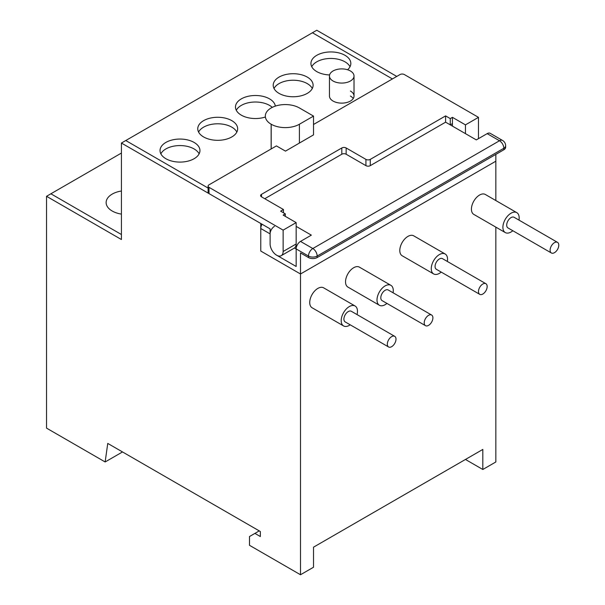 <?xml version="1.0" encoding="UTF-8"?>
<svg xmlns="http://www.w3.org/2000/svg" width="605" height="605" viewBox="0 0 605 605"><rect width="100%" height="100%" fill="white"/><g stroke="black" fill="none" stroke-linecap="round" stroke-linejoin="round"><path stroke-width="0.91" d="M121.424 191.014A20.721 11.964 0 0 0 106.132 202.562A20.721 11.964 0 0 0 112.197 211.016A20.721 11.964 0 0 0 121.424 214.102M274.451 226.368A6.141 3.547 120 0 0 270.11 233.885L260.77 228.501L260.77 251.052L260.77 223.487L121.424 143.037L121.424 239.527L46.54 196.292L121.424 153.057M50.88 193.789L121.424 234.513L50.88 193.789M333.052 81.002A12.281 7.086 0 0 0 346.431 82.537A12.281 7.086 0 0 0 354.016 75.988A12.281 7.086 0 0 0 350.416 70.974A12.281 7.086 0 0 0 337.038 69.439A12.281 7.086 0 0 0 329.46 75.988A12.281 7.086 0 0 0 333.052 81.002M329.46 75.988L329.46 96.044A12.281 7.086 0 0 0 333.052 101.05A12.281 7.086 0 0 0 346.431 102.593A12.281 7.086 0 0 0 354.016 96.044A12.281 7.086 0 0 0 350.416 91.03M347.588 69.756A19.95 11.518 0 0 0 350.832 63.457A19.95 11.518 0 0 0 344.994 55.312A19.95 11.518 0 0 0 323.244 52.816A19.95 11.518 0 0 0 310.932 63.457A19.95 11.518 0 0 0 316.77 71.602A19.95 11.518 0 0 0 329.589 74.952M344.994 61.831A19.95 11.518 0 0 0 311.741 66.716A19.95 11.518 0 0 1 344.994 61.831A19.95 11.518 0 0 1 350.023 66.716A19.95 11.518 0 0 0 344.994 61.831M307.272 77.092A19.95 11.518 0 0 0 285.522 74.596A19.95 11.518 0 0 0 273.21 85.237A19.95 11.518 0 0 0 279.049 93.382A19.95 11.518 0 0 0 300.798 95.877A19.95 11.518 0 0 0 313.11 85.237A19.95 11.518 0 0 0 307.272 77.092M307.272 83.611A19.95 11.518 0 0 0 274.02 88.496A19.95 11.518 0 0 1 307.272 83.611A19.95 11.518 0 0 1 312.301 88.496A19.95 11.518 0 0 0 307.272 83.611M275.328 106.117A19.95 11.518 0 0 0 269.543 98.872A19.95 11.518 0 0 0 247.8 96.376A19.95 11.518 0 0 0 235.481 107.017A19.95 11.518 0 0 0 241.327 115.162A19.95 11.518 0 0 0 265.323 117.022M269.543 105.391A19.95 11.518 0 0 0 236.298 110.276A19.95 11.518 0 0 1 269.543 105.391A19.95 11.518 0 0 1 272.28 107.357A19.95 11.518 0 0 0 269.543 105.391M231.821 120.652A19.95 11.518 0 0 0 210.079 118.157A19.95 11.518 0 0 0 197.759 128.797A19.95 11.518 0 0 0 203.605 136.942A19.95 11.518 0 0 0 225.347 139.437A19.95 11.518 0 0 0 237.667 128.797A19.95 11.518 0 0 0 231.821 120.652M231.821 127.163A19.95 11.518 0 0 0 198.576 132.056A19.95 11.518 0 0 1 231.821 127.163A19.95 11.518 0 0 1 236.85 132.056A19.95 11.518 0 0 0 231.821 127.163M194.099 142.432A19.95 11.518 0 0 0 172.357 139.929A19.95 11.518 0 0 0 160.038 150.577A19.95 11.518 0 0 0 165.883 158.722A19.95 11.518 0 0 0 187.626 161.217A19.95 11.518 0 0 0 199.945 150.577A19.95 11.518 0 0 0 194.099 142.432M194.099 148.943A19.95 11.518 0 0 0 160.854 153.829A19.95 11.518 0 0 1 194.099 148.943A19.95 11.518 0 0 1 199.128 153.829A19.95 11.518 0 0 0 194.099 148.943M270.11 233.885L270.11 243.913A9.211 5.316 -120 0 0 276.621 255.189L296.155 266.472L296.155 248.927A6.141 3.547 -60 0 1 300.496 241.41L312.823 248.526L499.488 140.753L487.161 133.637A6.141 3.547 -60 0 1 490.231 133.334L502.558 140.451A6.141 3.547 -60 0 0 499.488 140.753A6.141 3.547 60 0 1 503.829 148.27L317.164 256.044L317.164 257.548A6.141 3.547 180 0 1 308.482 257.548L300.496 252.935L300.496 273.989L495.843 161.202L495.843 154.388M505.629 145.767L505.629 147.272A6.141 3.547 180 0 1 503.829 149.775L503.829 148.27A6.141 3.547 180 0 0 505.629 145.767A6.141 6.141 0 0 0 502.558 140.451M260.77 228.501A6.141 3.547 -60 0 1 262.048 224.221M495.843 227.132L495.843 461.963L482.82 469.488L482.82 449.432L313.519 547.177L313.519 567.233L300.496 574.75L300.496 273.989L260.77 251.052L300.496 273.989L495.843 161.202L495.843 200.542M296.155 226.368L311.348 235.141L300.496 241.41M313.519 134.885L285.477 151.129L276.424 145.903L209.005 184.827A3.07 1.77 0 0 0 208.105 186.083A3.07 1.77 0 0 0 209.005 187.331L283.132 230.127L296.155 222.61L283.132 215.093L285.303 213.837L280.637 211.145L283.458 209.512L261.496 196.837A3.07 1.77 180 0 1 260.604 195.581A3.07 1.77 180 0 1 261.496 194.334L341.81 147.968A3.07 1.77 180 0 1 346.151 147.968L365.934 159.387A3.07 1.77 0 0 0 370.275 159.387L445.598 115.903L450.264 118.595L450.264 124.864L476.309 139.899L487.161 133.637M264.756 198.72L341.81 154.23A3.07 1.77 180 0 1 346.151 154.23L365.934 165.657A3.07 1.77 0 0 0 370.275 165.657L445.598 122.172L450.264 124.864L452.434 123.609L452.434 117.347L465.457 124.864L478.479 117.347L404.352 74.551A3.07 1.77 0 0 0 400.011 74.551L313.519 124.486M121.424 143.037L312.43 32.753L392.418 78.937L312.43 32.753L316.77 30.25L396.759 76.427M125.764 140.526L208.105 188.064L125.764 140.526M317.164 257.548L503.829 149.775M294.514 247.982L308.482 256.044A6.141 3.547 -60 0 1 312.823 248.526A6.141 3.547 60 0 1 317.164 256.044A6.141 3.547 0 0 1 308.482 256.044L308.482 257.548M353.222 98.547A12.281 7.086 0 0 0 350.416 96.044M313.519 116.092L299.407 107.947A19.95 11.518 0 0 0 271.191 107.947L271.146 107.97A19.889 11.487 0 0 0 265.323 116.092A19.889 11.487 0 0 0 271.146 124.214L271.191 124.237A19.95 11.518 0 0 0 299.407 124.237L313.519 116.092L313.519 134.938M450.264 118.595L452.434 117.347M450.264 124.864L452.434 123.609L452.434 126.12M478.479 117.347L478.479 138.651M208.105 186.083L208.105 192.345A3.07 1.77 0 0 0 209.005 193.6L270.11 228.871L270.11 243.936A9.211 5.316 60 0 0 276.621 255.212L276.659 255.242A9.211 5.316 60 0 0 281.227 255.673L294.249 248.148A9.211 5.316 60 0 0 296.155 243.989L296.155 222.61M283.132 230.127L283.132 251.506A9.211 5.316 60 0 1 281.227 255.673M285.303 213.837L285.303 216.34M283.458 209.512L283.458 212.771M445.598 115.903L445.598 122.172M465.457 124.864L465.457 133.637M391.654 336.645A6.141 3.547 120 0 0 387.646 342.059A6.141 3.547 120 0 0 388.591 346.975A6.141 3.547 120 0 0 391.654 346.673A6.141 3.547 120 0 0 395.67 341.265A6.141 3.547 120 0 0 394.725 336.342A6.141 3.547 120 0 0 391.654 336.645M394.725 336.342L351.316 311.28A6.141 3.547 120 0 0 348.246 311.583A6.141 3.547 120 0 0 344.237 316.997A6.141 3.547 120 0 0 345.175 321.913L388.591 346.975M428.559 315.341A6.141 3.547 120 0 0 424.544 320.756A6.141 3.547 120 0 0 425.489 325.671A6.141 3.547 120 0 0 428.559 325.369A6.141 3.547 120 0 0 432.567 319.962A6.141 3.547 120 0 0 431.63 315.039A6.141 3.547 120 0 0 428.559 315.341M431.63 315.039L388.213 289.976A6.141 3.547 120 0 0 385.143 290.279A6.141 3.547 120 0 0 381.135 295.694A6.141 3.547 120 0 0 382.073 300.609L425.489 325.671M482.82 284.017A6.141 3.547 120 0 0 478.812 289.424A6.141 3.547 120 0 0 479.75 294.348A6.141 3.547 120 0 0 482.82 294.038A6.141 3.547 120 0 0 486.828 288.63A6.141 3.547 120 0 0 485.891 283.707A6.141 3.547 120 0 0 482.82 284.017M485.891 283.707L442.482 258.645A6.141 3.547 120 0 0 439.411 258.955A6.141 3.547 120 0 0 435.396 264.362A6.141 3.547 120 0 0 436.341 269.278L479.75 294.348M447.345 261.458A11.51 6.647 120 0 0 445.167 253.994A11.51 6.647 120 0 0 439.411 254.569A11.51 6.647 120 0 0 431.887 264.71A11.51 6.647 120 0 0 433.656 273.936A11.51 6.647 120 0 0 439.411 273.362A11.51 6.647 120 0 0 441.211 272.091M445.167 253.994L413.691 235.821A11.51 6.647 120 0 0 407.936 236.396A11.51 6.647 120 0 0 400.419 246.537A11.51 6.647 120 0 0 402.181 255.764L433.656 273.936M393.084 292.79A11.51 6.647 120 0 0 390.898 285.326A11.51 6.647 120 0 0 385.143 285.893A11.51 6.647 120 0 0 377.626 296.034A11.51 6.647 120 0 0 379.388 305.26A11.51 6.647 120 0 0 385.143 304.693A11.51 6.647 120 0 0 386.943 303.423M390.898 285.326L359.43 267.153A11.51 6.647 120 0 0 353.675 267.72A11.51 6.647 120 0 0 346.151 277.869A11.51 6.647 120 0 0 347.92 287.088L379.388 305.26M357.033 314.577A11.51 6.647 120 0 0 355.09 306.001A11.51 6.647 120 0 0 349.335 306.569A11.51 6.647 120 0 0 341.81 316.717A11.51 6.647 120 0 0 343.579 325.936A11.51 6.647 120 0 0 349.335 325.369A11.51 6.647 120 0 0 350.204 324.817M355.09 306.001L323.615 287.829A11.51 6.647 120 0 0 317.859 288.404A11.51 6.647 120 0 0 310.342 298.545A11.51 6.647 120 0 0 312.104 307.771L343.579 325.936M554.452 242.658A6.141 3.547 120 0 0 550.437 248.073A6.141 3.547 120 0 0 551.382 252.988A6.141 3.547 120 0 0 554.452 252.686A6.141 3.547 120 0 0 558.46 247.279A6.141 3.547 120 0 0 557.515 242.355A6.141 3.547 120 0 0 554.452 242.658M557.515 242.355L514.106 217.293A6.141 3.547 120 0 0 511.036 217.596A6.141 3.547 120 0 0 507.028 223.011A6.141 3.547 120 0 0 507.966 227.926L551.382 252.988M518.977 220.107A11.51 6.647 120 0 0 516.791 212.642A11.51 6.647 120 0 0 511.036 213.21A11.51 6.647 120 0 0 503.519 223.358A11.51 6.647 120 0 0 505.281 232.577A11.51 6.647 120 0 0 511.036 232.01A11.51 6.647 120 0 0 512.836 230.739M516.791 212.642L485.323 194.47A11.51 6.647 120 0 0 479.568 195.037A11.51 6.647 120 0 0 472.044 205.186A11.51 6.647 120 0 0 473.806 214.404L505.281 232.577M46.54 196.292L46.54 428.128L105.149 461.963L122.513 451.943M105.149 461.963L107.75 443.42L260.339 531.515L260.339 536.529L254.917 533.398L259.258 530.887M300.496 574.75L249.487 545.302L249.487 536.529L254.917 533.398M482.82 469.488L465.457 459.46M271.146 124.214L271.146 148.951M271.191 124.237L271.191 148.921M299.407 124.237L299.407 143.082M209.005 187.331L209.005 193.6M261.496 194.334L261.496 196.837M341.81 147.968L341.81 154.23M346.151 147.968L346.151 154.23M365.934 159.387L365.934 165.657M370.275 159.387L370.275 165.657M283.132 251.506L296.155 243.989M354.016 75.988L354.016 96.044"/></g></svg>
